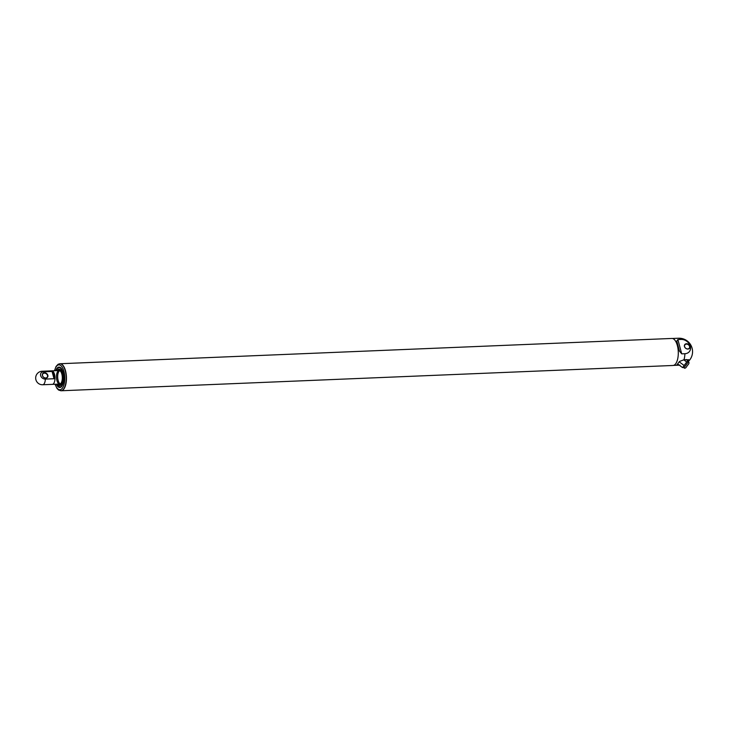 <?xml version="1.0" encoding="UTF-8"?>
<svg xmlns="http://www.w3.org/2000/svg" width="729" height="729" viewBox="0 0 729 729"><rect width="100%" height="100%" fill="white"/><g stroke="black" fill="none" stroke-linecap="round" stroke-linejoin="round"><path stroke-width="1.09" d="M43.403 371.808A4.146 3.317 37.3 0 0 40.642 375.608A4.146 3.317 37.3 0 0 45.353 379.089L54.01 378.734L52.06 371.453L43.403 371.808A6.761 2.916 87.6 0 0 42.164 371.243L51.795 370.842A6.761 2.916 87.6 0 1 54.985 377.476A6.761 2.916 87.6 0 1 52.351 384.356A6.761 2.916 -92.4 0 0 53.664 383.536A6.761 2.916 -92.4 0 0 54.839 375.882A6.761 2.916 -92.4 0 0 51.795 370.842L59.113 370.542A6.761 2.916 87.6 0 1 62.302 377.175A6.761 2.916 87.6 0 1 59.669 384.055A6.761 2.916 87.6 0 1 56.625 379.016A6.761 2.916 87.6 0 1 57.801 371.362A6.761 2.916 87.6 0 1 59.113 370.542M58.347 370.569A7.354 3.171 87.6 0 1 61.719 371.626M62.175 382.761A7.354 3.171 87.6 0 1 58.903 384.083M57.719 370.596A8.046 3.472 87.6 0 1 57.983 370.214A8.046 3.472 87.6 0 1 59.359 369.257M60.024 385.313A8.046 3.472 87.6 0 1 58.274 384.11M58.739 370.56A6.816 2.934 87.6 0 1 62.32 377.175A6.816 2.934 87.6 0 1 59.295 384.065M60.27 383.882A6.761 2.916 87.6 0 1 57.755 378.269A6.761 2.916 87.6 0 1 59.013 371.307A6.761 2.916 87.6 0 1 59.723 370.669M44.378 373.139A2.743 2.196 37.3 0 0 42.838 373.886A2.743 2.196 37.3 0 0 42.975 376.547A2.743 2.196 37.3 0 0 45.672 377.959A2.743 2.196 37.3 0 0 47.212 377.212A2.743 2.196 37.3 0 0 47.075 374.551A2.743 2.196 37.3 0 0 44.378 373.139M44.414 372.774A3.016 2.415 37.3 0 0 43.12 376.838A3.016 2.415 37.3 0 0 47.832 376.647A3.016 2.415 37.3 0 0 44.414 372.774M52.06 371.453A6.761 2.916 87.6 0 1 54.01 378.734M684.012 359.743A13.468 5.805 -92.4 0 0 684.895 353.72L681.715 353.847L679.501 351.159L676.785 341.054L677.888 339.559L681.068 339.422A13.468 5.805 -92.4 0 0 678.526 338.229A13.468 13.468 0 0 1 688.112 361.684L688.823 359.762L684.012 359.743L679.492 361.466L676.813 364.992L679.911 365.12M684.895 353.72A8.137 6.515 37.3 0 0 690.317 346.266A8.137 6.515 37.3 0 0 681.068 339.422M686.445 344.115A2.743 2.196 37.3 0 0 684.905 344.863A2.743 2.196 37.3 0 0 685.032 347.523A2.743 2.196 37.3 0 0 687.739 348.936A2.743 2.196 37.3 0 0 689.269 348.189A2.743 2.196 37.3 0 0 689.142 345.528A2.743 2.196 37.3 0 0 686.445 344.115M687.894 349.045A3.016 2.415 37.3 0 0 689.187 344.972A3.016 2.415 37.3 0 0 684.476 345.172A3.016 2.415 37.3 0 0 687.894 349.045M686.208 359.506L687.729 360.627L682.581 367.598L677.633 363.935M684.166 365.521L679.209 361.848M686.736 362.031L683.702 359.789M61.045 390.762A13.523 5.832 -92.4 0 0 61.163 390.762L673.004 365.475A13.523 5.832 87.6 0 0 678.271 351.724A13.523 5.832 87.6 0 0 671.892 338.447L60.051 363.735A13.523 5.832 87.6 0 1 66.43 377.002A13.523 5.832 87.6 0 1 61.163 390.762A13.523 5.832 -92.4 0 0 63.788 389.122A13.523 5.832 -92.4 0 0 66.129 373.804A13.523 5.832 -92.4 0 0 60.051 363.735A13.523 5.832 -92.4 0 0 59.924 363.744M56.37 384.192A10.215 4.401 -92.4 0 0 61.792 386.261A10.215 4.401 -92.4 0 0 61.865 386.17A10.215 4.401 -92.4 0 0 63.788 377.112A10.215 4.401 -92.4 0 0 61.118 368.245A10.215 4.401 -92.4 0 0 55.814 370.678M61.218 368.364A9.942 4.283 -92.4 0 0 59.222 367.352L59.104 367.361A9.942 4.283 87.6 0 1 63.478 374.15M63.715 380.091A9.942 4.283 87.6 0 1 59.924 387.227L60.042 387.217A9.942 4.283 -92.4 0 0 61.947 386.051M57.354 370.614A8.046 3.472 87.6 0 1 57.618 370.223A8.046 3.472 87.6 0 1 59.177 369.248A8.046 3.472 87.6 0 1 60.826 370.104M61.418 384.347A8.046 3.472 87.6 0 1 59.842 385.331A8.046 3.472 87.6 0 1 57.91 384.128M57.126 370.624A8.183 3.527 87.6 0 1 57.463 370.113A8.183 3.527 87.6 0 1 62.001 372.273A8.183 3.527 87.6 0 1 62.175 382.834A8.183 3.527 87.6 0 1 57.682 384.137M57.062 368.71A9.942 4.283 87.6 0 1 57.172 368.564A9.942 4.283 87.6 0 1 59.104 367.361L57.099 368.601L56.024 370.669A9.805 4.228 87.6 0 1 57.081 368.683A9.805 4.228 87.6 0 1 62.721 371.836A9.805 4.228 87.6 0 1 62.32 384.885A9.805 4.228 87.6 0 1 56.607 384.183L59.924 387.227A9.942 4.283 87.6 0 1 57.773 386.042M45.353 379.089A6.761 2.916 87.6 0 1 44.032 383.937A6.761 2.916 87.6 0 1 42.719 384.757A6.761 6.761 0 0 1 35.685 378.278A6.761 6.761 0 0 1 42.164 371.243M681.715 353.847L677.888 339.559M687.374 361.137L688.331 361.848L686.153 364.855L683.92 367.808L682.964 367.106M61.163 390.762L60.926 390.771A13.523 5.832 -92.4 0 0 63.551 389.131A13.523 5.832 -92.4 0 0 65.892 373.813A13.523 5.832 -92.4 0 0 59.805 363.744L58.074 364.281L56.069 366.432L54.465 370.733M55.167 384.238A12.439 5.367 -92.4 0 0 62.32 388.229A12.439 5.367 -92.4 0 0 63.013 368.774A12.439 5.367 -92.4 0 0 54.611 370.724M42.719 384.757L59.669 384.055M59.177 369.248C60.707 369.348 61.856 371.134 62.621 374.615L62.703 380.666C61.446 384.611 60.489 386.17 59.842 385.331M673.523 365.402L679.291 365.165M672.411 338.484L678.526 338.229M688.331 361.848C689.488 362.477 689.133 363.735 687.274 365.621C685.962 368.036 684.841 368.765 683.92 367.808M55.021 384.247L56.971 388.402L58.52 389.997L60.926 390.771"/></g></svg>
